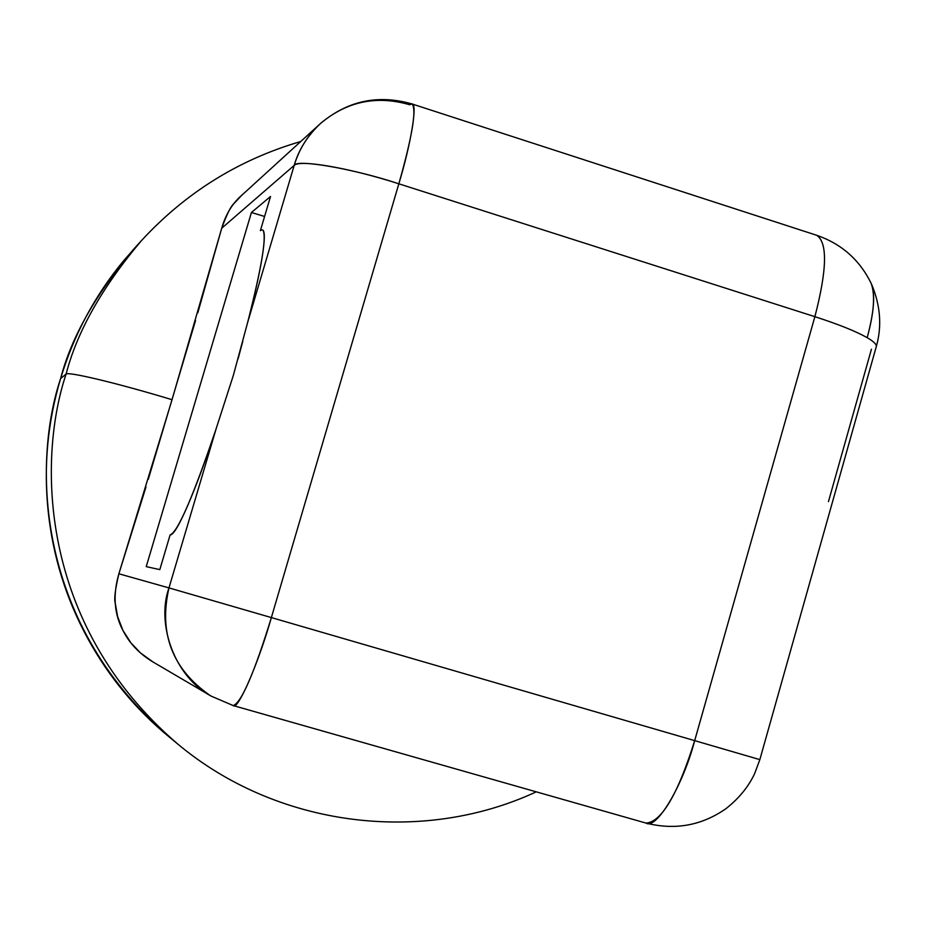 <?xml version="1.0" encoding="UTF-8"?>
<svg xmlns="http://www.w3.org/2000/svg" width="926" height="926" viewBox="0 0 926 926"><rect width="100%" height="100%" fill="white"/><g stroke="black" fill="none" stroke-linecap="round" stroke-linejoin="round"><path stroke-width="1.39" d="M170.106 534.915C177.711 532.23 193.048 496.845 216.14 428.75L233.375 375.296L216.14 428.75C205.364 461.206 195.733 487.157 187.249 506.626C178.834 525.841 173.127 535.274 170.106 534.915L159.804 569.629L170.106 534.915M238.075 358.894L242.774 341.335M260.38 230.655L270.531 196.474L251.421 212.494L146.239 566.619L159.804 569.629L146.239 566.619L251.421 212.494L270.531 196.474L260.38 230.655C264.431 227.472 265.345 234.151 263.134 250.68C260.866 267.44 255.68 291.424 247.589 322.653C261.398 268.39 266.595 237.716 263.169 230.632M870.648 282.465L871.123 283.275C875.348 294.63 874.04 312.768 867.176 337.677C873.774 341.497 876.806 344.507 876.285 346.683C876.864 344.565 873.831 341.555 867.176 337.677C855.913 331.3 838.481 324.297 814.88 316.68L694.685 740.638L271.364 617.584L398.84 183.799L814.88 316.68C827.08 269.663 827.682 242.519 816.697 235.285C827.682 242.519 827.08 269.663 814.88 316.68C838.481 324.297 855.913 331.3 867.176 337.677C874.086 311.888 875.452 293.855 871.285 283.611M141.805 240.239L133.761 249.071C95.609 294.26 71.233 337.4 60.641 378.491L66.082 374.116C77.02 331.682 102.196 287.129 141.574 240.482C102.196 287.129 77.02 331.682 66.082 374.116C67.633 371.268 118.586 383.48 172.039 399.708L221.719 228.224C225.817 213.894 232.935 202.516 243.063 194.101M169.192 736.969C135.96 709.663 108.874 676.941 87.924 638.801C66.221 599.076 52.979 556.619 48.187 511.418C43.487 466.218 47.643 421.909 60.641 378.491C73.721 335.108 94.545 296.077 123.1 261.387L135.972 246.652M871.435 349.241L828.457 501.603M319.03 124.86C307.247 136.11 298.971 149.63 294.19 165.395C296.158 158.832 353.801 168.775 398.84 183.799L814.88 316.68L694.685 740.638L759.864 759.633L694.685 740.638C683.018 785.445 656.453 830.055 646.012 823.087C661.5 822.091 677.716 794.601 694.685 740.638L271.364 617.584L398.84 183.799C349.831 167.965 299.434 159.295 294.19 165.395C298.531 150.081 307.2 136.203 320.199 123.771L241.64 195.398L234.197 203.35C231.164 205.526 226.997 213.813 221.719 228.224L294.19 165.395L247.589 322.653L294.19 165.395L221.719 228.224L197.817 312.791M195.536 320.546L148.299 479.274M145.972 486.995L118.875 573.784L168.972 587.906L216.14 428.75L168.972 587.906L118.875 573.784C115.16 589.654 113.956 599.4 115.252 603.023L117.59 616.554L122.961 630.456L130.89 642.806L140.37 652.83L152.94 661.94L211.29 696.178L233.248 705.577C237.623 711.122 258.4 663.433 271.364 617.584C254.256 673.063 241.559 702.394 233.283 705.589M321.009 123.042C347.204 101.316 376.743 95.216 409.639 104.742L412.035 103.955C416.769 109.256 412.371 135.867 398.84 183.799C410.936 143.877 417.892 102.531 411.896 103.92C377.866 94.186 347.308 100.807 320.199 123.771M210.04 695.438C172.271 669.081 158.589 633.234 168.972 587.906C156.066 623.661 174.354 676.709 211.29 696.178M271.364 617.584L168.972 587.906L271.364 617.584M646.035 823.098C674.915 830.39 701.503 825.622 725.799 808.792C738.786 798.606 748.393 786.903 754.632 773.65L759.841 759.633L755.998 758.533M247.589 322.653L233.375 375.296M876.216 346.88L759.841 759.633M251.421 212.494L264.593 216.464L251.421 212.494M155.371 663.363C141.238 655.4 130.74 645.028 123.899 632.238C114.211 615.142 112.532 595.649 118.875 573.784L172.039 399.708C118.586 383.48 67.633 371.268 66.082 374.116L60.641 378.491C33.868 458.046 32.271 619.239 168.451 736.344L177.398 743.74C36.809 622.839 38.429 456.286 66.082 374.116C38.429 456.286 36.809 622.839 177.398 743.74C276.561 826.93 421.33 845.23 536.258 791.846M263.169 230.458L262.544 230.088M816.929 235.366C841.56 243.92 859.617 259.882 871.123 283.275M141.574 240.482C185.779 192.596 238.839 159.596 300.753 141.504M233.248 705.577L645.943 823.064M871.771 284.687C880.487 305.754 882.015 326.334 876.343 346.428M816.408 235.192L411.896 103.92"/></g></svg>
